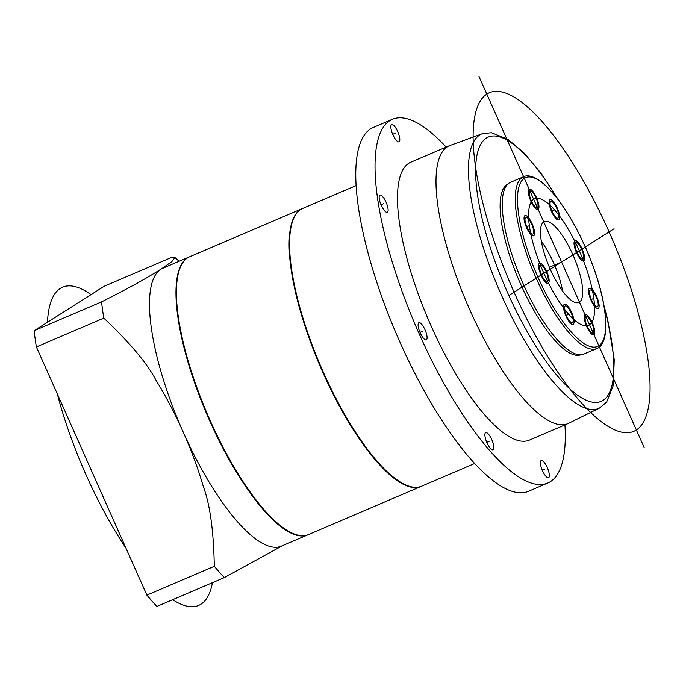<?xml version="1.0" encoding="UTF-8"?>
<svg xmlns="http://www.w3.org/2000/svg" width="683" height="683" viewBox="0 0 683 683"><rect width="100%" height="100%" fill="white"/><g stroke="black" fill="none" stroke-linecap="round" stroke-linejoin="round"><path stroke-width="1.02" d="M282.531 545.657L224.323 577.605L156.911 606.427A203.261 61.402 -113.1 0 1 146.888 595.132L36.387 346.947A203.261 61.402 -113.1 0 1 34.15 330.709L104.362 286.177L171.774 257.354L174.925 257.517L171.792 261.7L160.744 269.324A151.071 45.641 -113.1 0 1 162.733 268.274L189.217 256.953A151.071 45.641 -113.1 0 1 189.456 256.851M224.323 577.605A203.261 61.402 -113.1 0 1 214.3 566.309C213.659 531.075 210.014 504.532 203.363 486.672C197.933 468.162 191.189 449.918 183.121 431.921C175.172 413.941 166.123 396.712 155.997 380.243C147.144 363.279 129.744 342.576 103.799 318.124L36.387 346.947M189.217 256.953A151.071 45.641 -113.1 0 0 187.227 258.003A151.071 45.641 66.9 0 0 208.11 417.202A151.071 45.641 66.9 0 0 307.999 534.772L281.516 546.093A151.071 45.641 -113.1 0 1 183.121 431.921A151.071 45.641 -113.1 0 1 160.744 269.324C147.767 277.383 134.551 285.204 101.562 301.886L34.15 330.709M214.3 566.309L146.888 595.132M103.799 318.124A203.261 61.402 -113.1 0 1 101.562 301.886M179.458 269.597L179.228 270.255A150.525 45.471 66.9 0 0 209.749 420.506A150.525 45.471 66.9 0 0 291.479 532.791L292.119 533.09A151.071 45.641 66.9 0 0 308.477 534.558L421.155 486.39A151.071 45.641 -113.1 0 1 322.76 372.218A151.071 45.641 66.9 0 1 302.373 208.571L189.695 256.748A151.071 45.641 66.9 0 0 179.458 269.597A151.071 45.641 66.9 0 0 210.091 420.387A151.071 45.641 66.9 0 0 292.119 533.09M355.997 185.639L302.851 208.366A151.071 45.641 66.9 0 0 292.614 221.215L292.384 221.873A150.525 45.471 66.9 0 0 322.905 372.124A150.525 45.471 66.9 0 0 404.635 484.409L405.275 484.708A151.071 45.641 66.9 0 0 421.633 486.176L474.779 463.458M292.614 221.215A151.071 45.641 66.9 0 0 323.247 372.004A151.071 45.641 66.9 0 0 405.275 484.708M373.089 127.55A197.763 59.745 66.9 0 0 399.786 341.773A197.763 59.745 -113.1 0 0 528.591 491.231L547.851 483.001A197.763 59.745 -113.1 0 1 419.046 333.535A197.763 59.745 66.9 0 1 392.349 119.312L373.089 127.55M446.161 147.093A197.763 59.745 66.9 0 0 392.349 119.312M564.943 424.903A197.763 59.745 -113.1 0 1 547.851 483.001M410.714 162.247A151.071 45.641 66.9 0 0 431.101 325.893A151.071 45.641 -113.1 0 0 529.496 440.065L568.017 423.597A151.071 45.641 -113.1 0 1 469.622 309.425A151.071 45.641 66.9 0 1 449.235 145.778L410.714 162.247M548.671 477.613A9.34 2.817 -113.1 0 1 548.543 477.682A9.34 2.817 -113.1 0 1 542.37 470.416A9.34 2.817 -113.1 0 1 541.081 460.573A9.34 2.817 -113.1 0 1 541.201 460.504A9.34 2.817 -113.1 0 1 547.373 467.778A9.34 2.817 -113.1 0 1 548.671 477.613M391.538 124.699A9.34 2.817 -113.1 0 1 391.658 124.63A9.34 2.817 -113.1 0 1 397.839 131.896A9.34 2.817 -113.1 0 1 399.128 141.74A9.34 2.817 -113.1 0 1 399 141.808A9.34 2.817 -113.1 0 1 392.827 134.534A9.34 2.817 -113.1 0 1 391.538 124.699M379.253 198.77A9.34 2.817 -113.1 0 1 379.97 195.125A9.34 2.817 -113.1 0 1 384.52 199.223A9.34 2.817 -113.1 0 1 388.029 208.656A9.34 2.817 -113.1 0 1 387.312 212.302A9.34 2.817 -113.1 0 1 382.753 208.204A9.34 2.817 -113.1 0 1 379.253 198.77M420.182 332.817A9.34 2.817 -113.1 0 1 418.927 322.7A9.34 2.817 -113.1 0 1 425.005 329.761A9.34 2.817 -113.1 0 1 426.269 339.878A9.34 2.817 -113.1 0 1 420.182 332.817M490.36 448.321A9.34 2.817 -113.1 0 1 485.639 439.16A9.34 2.817 -113.1 0 1 485.707 432.629A9.34 2.817 -113.1 0 1 488.405 434.106A9.34 2.817 -113.1 0 1 493.117 443.267A9.34 2.817 -113.1 0 1 493.049 449.798A9.34 2.817 -113.1 0 1 490.36 448.321M559.172 200.922L541.141 173.422L524.194 153.137L508.015 139.358L491.436 132.715L482.224 133.748L449.935 145.496A151.071 45.641 66.9 0 0 449.235 145.778M482.224 133.748A149.184 45.069 66.9 0 0 501.663 295.619A149.184 45.069 66.9 0 0 599.503 408.058L568.7 423.272A151.071 45.641 -113.1 0 1 568.017 423.597M507.81 184.077A92.837 28.046 66.9 0 0 520.77 284.444A92.837 28.046 -113.1 0 0 580.798 354.784M583.863 354.084A93.392 28.216 -113.1 0 1 523.033 283.505A93.392 28.216 66.9 0 1 510.432 182.344L523.434 176.786A93.392 28.216 66.9 0 0 536.035 277.947A93.392 28.216 66.9 0 0 596.857 348.526L583.863 354.084M572.935 254.844A43.951 13.276 -113.1 0 1 578.868 302.449A43.951 13.276 -113.1 0 1 550.242 269.239A43.951 13.276 66.9 0 1 544.317 221.634A43.951 13.276 66.9 0 1 572.935 254.844M597.54 306.667A9.067 2.741 -113.1 0 1 597.42 306.735A9.067 2.741 -113.1 0 1 591.427 299.683A9.067 2.741 -113.1 0 1 590.172 290.13A9.067 2.741 -113.1 0 1 590.291 290.062A9.067 2.741 -113.1 0 1 596.285 297.122A9.067 2.741 -113.1 0 1 597.54 306.667M583.572 255.596A9.067 2.741 -113.1 0 1 582.881 259.13A9.067 2.741 -113.1 0 1 578.458 255.16A9.067 2.741 -113.1 0 1 575.06 246A9.067 2.741 -113.1 0 1 575.752 242.465A9.067 2.741 -113.1 0 1 580.174 246.435A9.067 2.741 -113.1 0 1 583.572 255.596M556.739 208.298A9.067 2.741 -113.1 0 1 557.96 218.116A9.067 2.741 -113.1 0 1 552.06 211.26A9.067 2.741 -113.1 0 1 550.831 201.442A9.067 2.741 -113.1 0 1 556.739 208.298M532.74 192.478A9.067 2.741 -113.1 0 1 537.325 201.374A9.067 2.741 -113.1 0 1 537.256 207.709A9.067 2.741 -113.1 0 1 534.644 206.275A9.067 2.741 -113.1 0 1 530.059 197.378A9.067 2.741 -113.1 0 1 530.128 191.044A9.067 2.741 -113.1 0 1 532.74 192.478M525.645 217.407A9.067 2.741 -113.1 0 1 525.765 217.348A9.067 2.741 -113.1 0 1 531.758 224.4A9.067 2.741 -113.1 0 1 533.013 233.953A9.067 2.741 -113.1 0 1 532.894 234.013A9.067 2.741 -113.1 0 1 526.9 226.961A9.067 2.741 -113.1 0 1 525.645 217.407M539.604 268.479A9.067 2.741 -113.1 0 1 540.296 264.944A9.067 2.741 -113.1 0 1 544.718 268.923A9.067 2.741 -113.1 0 1 548.125 278.083A9.067 2.741 -113.1 0 1 547.425 281.618A9.067 2.741 -113.1 0 1 543.002 277.648A9.067 2.741 -113.1 0 1 539.604 268.479M566.446 315.785A9.067 2.741 -113.1 0 1 565.217 305.967A9.067 2.741 -113.1 0 1 571.125 312.814A9.067 2.741 -113.1 0 1 572.345 322.632A9.067 2.741 -113.1 0 1 566.446 315.785M590.436 331.596A9.067 2.741 -113.1 0 1 585.86 322.709A9.067 2.741 -113.1 0 1 585.929 316.366A9.067 2.741 -113.1 0 1 588.541 317.8A9.067 2.741 -113.1 0 1 593.117 326.696A9.067 2.741 -113.1 0 1 593.057 333.039A9.067 2.741 -113.1 0 1 590.436 331.596M541.346 241.321A43.951 13.276 66.9 0 1 553.674 263.075A43.951 13.276 -113.1 0 1 562.579 290.992M589.386 288.371A10.988 3.321 66.9 0 0 590.906 299.948A10.988 3.321 66.9 0 0 598.171 308.503A10.988 3.321 66.9 0 0 598.317 308.426A10.988 3.321 66.9 0 0 596.797 296.849A10.988 3.321 66.9 0 0 589.531 288.294A10.988 3.321 66.9 0 0 589.386 288.371M574.155 244.975A10.988 3.321 66.9 0 0 578.279 256.082A10.988 3.321 66.9 0 0 583.641 260.897A10.988 3.321 66.9 0 0 584.477 256.612A10.988 3.321 66.9 0 0 580.354 245.513A10.988 3.321 66.9 0 0 575.001 240.689A10.988 3.321 66.9 0 0 574.155 244.975M551.557 211.576A10.988 3.321 66.9 0 0 558.72 219.883A10.988 3.321 66.9 0 0 557.234 207.982A10.988 3.321 66.9 0 0 550.08 199.675A10.988 3.321 66.9 0 0 551.557 211.576M534.84 207.734A10.988 3.321 66.9 0 0 538.008 209.476A10.988 3.321 66.9 0 0 538.093 201.792A10.988 3.321 66.9 0 0 532.544 191.018A10.988 3.321 66.9 0 0 529.368 189.276A10.988 3.321 66.9 0 0 529.291 196.96A10.988 3.321 66.9 0 0 534.84 207.734M533.79 235.703A10.988 3.321 66.9 0 0 532.27 224.126A10.988 3.321 66.9 0 0 525.005 215.58A10.988 3.321 66.9 0 0 524.86 215.657A10.988 3.321 66.9 0 0 526.38 227.234A10.988 3.321 66.9 0 0 533.645 235.78A10.988 3.321 66.9 0 0 533.79 235.703M549.03 279.099A10.988 3.321 66.9 0 0 544.906 267.992A10.988 3.321 66.9 0 0 539.544 263.177A10.988 3.321 66.9 0 0 538.699 267.463A10.988 3.321 66.9 0 0 542.823 278.57A10.988 3.321 66.9 0 0 548.184 283.385A10.988 3.321 66.9 0 0 549.03 279.099M571.62 312.498A10.988 3.321 66.9 0 0 564.465 304.2A10.988 3.321 66.9 0 0 565.951 316.101A10.988 3.321 66.9 0 0 573.105 324.399A10.988 3.321 66.9 0 0 571.62 312.498M588.336 316.34A10.988 3.321 66.9 0 0 585.169 314.598A10.988 3.321 66.9 0 0 585.092 322.282A10.988 3.321 66.9 0 0 590.641 333.065A10.988 3.321 66.9 0 0 593.809 334.807A10.988 3.321 66.9 0 0 593.894 327.123A10.988 3.321 66.9 0 0 588.336 316.34M549.38 267.258L561.588 262.041M614.06 228.762L509.117 295.321M644.171 447.519L479.005 76.556M544.872 469.093L542.276 470.203M395.329 133.219L392.734 134.329M383.641 203.713L381.046 204.823M422.598 331.289L420.002 332.399M489.378 441.209L486.783 442.319M593.851 298.403L591.333 299.478M579.321 250.798A68.667 20.746 66.9 0 0 533.688 199.376A68.667 20.746 66.9 0 0 543.864 273.285A68.667 20.746 66.9 0 0 589.489 324.698A68.667 20.746 66.9 0 0 579.321 250.798L576.802 251.873M554.4 209.775L551.881 210.859M533.688 199.376L531.169 200.452M529.325 225.68L526.806 226.756M543.864 273.285L541.346 274.361M568.785 314.3L566.267 315.375M589.489 324.698L586.97 325.782M47.468 322.256A173.047 52.275 -113.1 0 1 60.326 288.388A173.047 52.275 -113.1 0 1 91.044 294.621M212.447 582.676A173.047 52.275 -113.1 0 1 200.939 604.216A173.047 52.275 -113.1 0 1 172.705 599.674M125.92 548.048A173.047 52.275 -113.1 0 1 57.346 394.023M514.086 292.17A184.034 55.596 66.9 0 0 636.36 429.974A184.034 55.596 66.9 0 0 609.099 231.904A184.034 55.596 66.9 0 0 486.817 94.1A184.034 55.596 66.9 0 0 514.086 292.17M557.507 198.71A143.695 43.413 66.9 0 0 480.397 144.924A143.695 43.413 66.9 0 0 507.64 292.776A143.695 43.413 66.9 0 0 592.665 402.219A143.695 43.413 66.9 0 0 604.549 308.75M537.905 277.059A91.744 27.713 66.9 0 0 598.863 345.76A91.744 27.713 66.9 0 0 585.271 247.015A91.744 27.713 66.9 0 0 524.313 178.323A91.744 27.713 66.9 0 0 537.905 277.059M174.968 257.568L179.066 261.29M599.503 408.058L606.641 402.074L613.266 385.554L614.248 359.728L607.733 319.849L604.105 306.01M596.857 348.526C601.458 346.973 604.387 341.312 605.659 331.545L605.258 314.018C602.765 293.878 596.122 271.527 585.331 246.964C571.236 216.024 556.619 194.339 541.491 181.926C533.79 176.316 527.771 174.6 523.434 176.786"/></g></svg>
